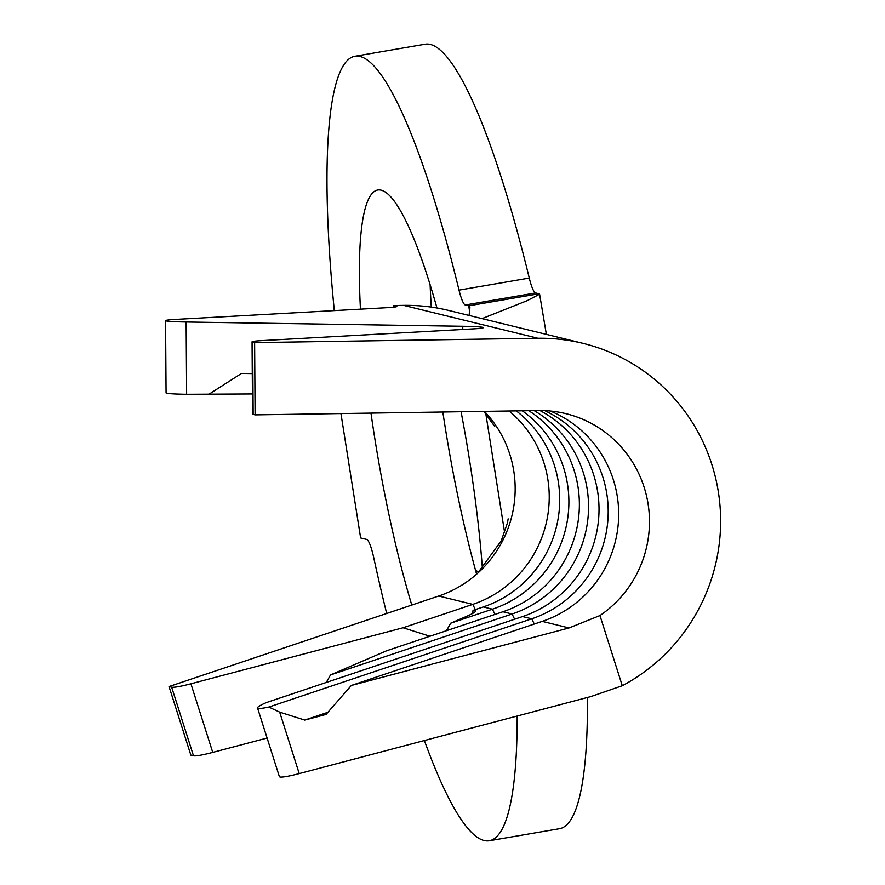 <?xml version="1.0" encoding="UTF-8"?>
<svg xmlns="http://www.w3.org/2000/svg" width="885" height="885" viewBox="0 0 885 885"><rect width="100%" height="100%" fill="white"/><g stroke="black" fill="none" stroke-linecap="round" stroke-linejoin="round"><path stroke-width="1.33" d="M544.729 410.629A112.152 110.182 103.8 0 1 607.984 518.643A112.152 110.182 103.8 0 1 531.741 618.814L522.559 616.568L266.451 702.535A36.174 3.562 -17.6 0 0 257.535 707.967A36.174 3.562 -17.6 0 0 258.143 708.365A36.174 3.562 -17.6 0 0 268.841 707.06L279.682 712.148L304.739 720.069L326.001 714.461L351.345 685.455L569.044 627.963L542.217 621.381A112.152 110.182 103.8 0 0 618.604 518.422A112.152 110.182 103.8 0 0 550.193 411.005M257.535 707.967L279.361 776.576A36.174 3.562 -17.6 0 0 279.97 776.986A36.174 3.562 -17.6 0 0 299.23 773.59L590.87 696.572L622.288 685.731A184.5 181.27 -76.2 0 0 719.428 499.804A184.5 181.27 -76.2 0 0 583.082 343.369L448.772 310.469A184.5 181.27 -76.2 0 0 403.626 305.369L393.604 305.524L393.615 307.172M569.044 627.963L599.964 615.551A112.152 110.182 103.8 0 0 647.897 502.757A112.152 110.182 103.8 0 0 565.869 413.649A112.152 110.182 103.8 0 0 538.423 410.551L255.112 414.877L254.626 342.606L252.656 342.119A36.174 1.681 179.6 0 1 252.059 341.82A36.174 1.681 179.6 0 1 262.026 340.603L473.342 328.877A36.174 1.681 -0.4 0 0 483.31 327.649A36.174 1.681 -0.4 0 0 482.712 327.35A36.174 1.681 -0.4 0 0 462.744 326.277L186.138 322.007A36.174 1.681 179.6 0 1 165.572 320.635A36.174 1.681 179.6 0 1 175.54 319.419L386.867 307.692A36.174 1.681 -0.4 0 0 396.823 306.464A36.174 1.681 -0.4 0 0 396.226 306.166L393.604 305.524M482.369 568.026A262.292 44.969 -99.7 0 0 461.074 411.735M436.969 307.991A262.292 44.969 -99.7 0 0 381.125 190.164A262.292 44.969 -99.7 0 0 377.707 190.009A262.292 44.969 -99.7 0 0 360.449 309.153M424.391 740.535A397.951 68.233 -99.7 0 0 484.139 840.518A397.951 68.233 -99.7 0 0 489.316 840.75A397.951 68.233 -99.7 0 0 517.172 716.042M489.316 840.75L559.574 828.703A397.951 68.233 -99.7 0 0 587.397 697.491M169.035 686.539L171.657 687.18L193.483 755.801L190.861 755.148L169.035 686.539L438.706 596.025A112.152 110.182 103.8 0 0 479.648 571.411A112.152 110.182 103.8 0 0 484.394 411.37M255.112 414.877L253.143 414.401A36.174 1.681 179.6 0 1 252.546 414.103L252.059 341.82M522.559 616.568A112.152 110.182 103.8 0 0 598.625 518.842A112.152 110.182 103.8 0 0 539.894 410.529M542.217 621.381L351.345 685.455M534.164 410.607A112.152 110.182 103.8 0 1 587.883 519.03A112.152 110.182 103.8 0 1 512.083 614.002L502.912 611.756A112.152 110.182 103.8 0 0 578.447 519.019A112.152 110.182 103.8 0 0 528.776 410.695M534.286 624.047L531.741 618.814L268.841 707.06M252.413 393.947L186.635 394.29A36.174 1.681 179.6 0 1 166.07 392.918A36.174 1.681 179.6 0 1 166.07 392.885M522.227 410.795A112.152 110.182 103.8 0 1 567.628 518.853A112.152 110.182 103.8 0 1 492.425 609.19L483.254 606.944A112.152 110.182 103.8 0 0 558.136 518.577A112.152 110.182 103.8 0 0 516.232 410.883M502.912 611.756L386.612 650.785L330.536 674.934L326.288 682.446M514.627 619.234L512.083 614.002L330.536 674.934M171.657 687.18A36.174 3.562 -17.6 0 0 190.917 683.795L403.084 627.764L472.767 604.378A112.152 110.182 103.8 0 0 547.273 518.156A112.152 110.182 103.8 0 0 509.107 410.994M483.254 606.944L473.033 610.373A36.174 3.562 162.4 0 1 475.643 610.86A36.174 3.562 162.4 0 1 466.373 616.447L450.708 623.195L446.46 630.706M494.969 614.422L492.425 609.19L450.708 623.195M340.946 413.572L360.637 537.958L366.655 539.43A25.322 4.348 80.3 0 1 373.68 557.439A397.951 68.233 -99.7 0 0 386.69 613.482M469.105 315.447L469.924 307.582L468.718 305.812L538.976 293.765L535.58 292.935L465.322 304.982A25.322 4.348 80.3 0 1 459.016 290.114A397.951 68.233 -99.7 0 0 354.774 56.297A397.951 68.233 -99.7 0 0 333.877 306.166A25.322 4.348 80.3 0 1 334.22 310.613M469.725 312.173L468.718 305.812L465.322 304.982M459.016 290.114L529.274 278.067A397.951 68.233 -99.7 0 0 425.032 44.25L354.774 56.297M370.981 413.107A262.292 44.969 -99.7 0 0 411.779 605.063M430.132 284.837A262.292 44.969 -99.7 0 0 431.294 307.095M442.832 412.012A262.292 44.969 -99.7 0 0 476.606 574.188M529.274 278.067A25.322 4.348 -99.7 0 0 535.58 292.935M538.976 293.765L539.607 294.196L527.294 300.612L482.037 318.611M254.626 342.606L537.936 338.269A184.5 181.27 -76.2 0 1 583.082 343.369M193.483 755.801A36.174 3.562 -17.6 0 0 212.743 752.405L267.104 738.057M599.964 615.551L622.288 685.731M472.678 613.427L473.033 610.373M403.084 627.764L429.933 636.249M208.34 394.622L241.505 373.448L252.269 373.614M327.881 712.303L304.739 720.069M279.682 712.148L299.23 773.59M462.766 329.463L462.744 326.277M253.143 414.401L252.656 342.119M475.311 609.61L472.767 604.378L438.706 596.025M504.649 532.681L485.788 413.594M537.936 338.269L403.626 305.369M396.237 306.774L396.226 306.166M186.635 394.29L186.138 322.007M190.917 683.795L212.743 752.405M478.409 572.562L475.953 570.128M546.366 334.375L539.607 294.196M483.829 411.381L494.803 426.603M508.134 518.853L507.536 522.615L501.275 540.746L478.918 571.478M166.07 392.918L165.572 320.635"/></g></svg>
